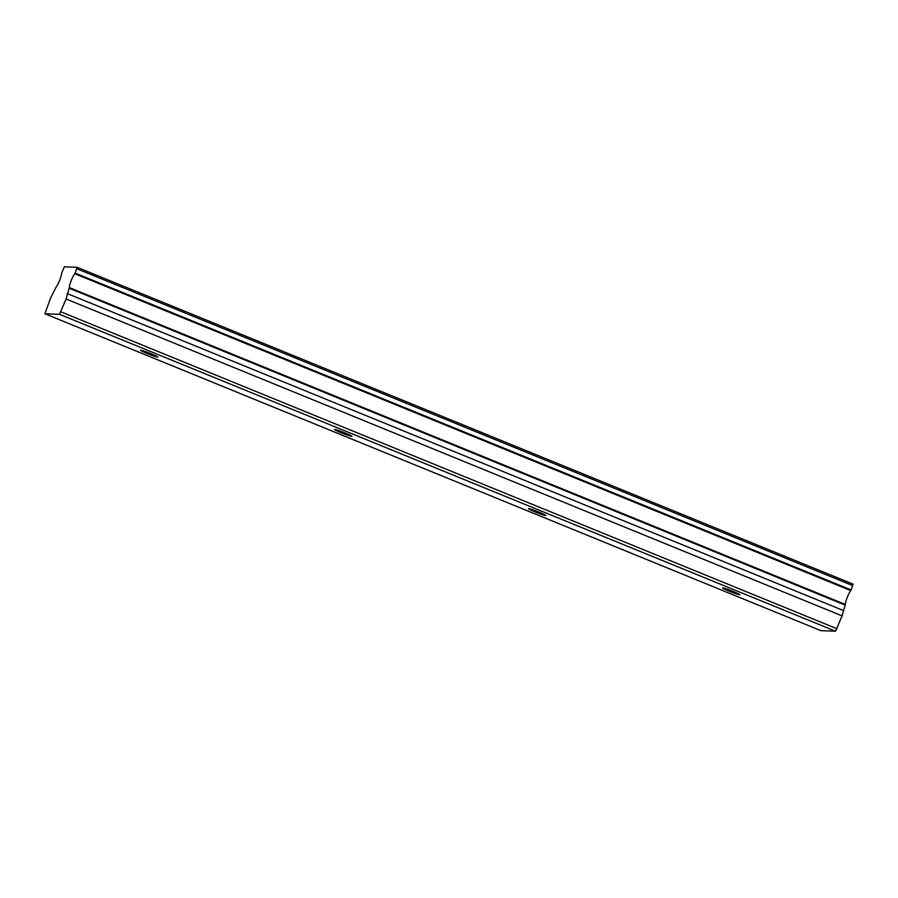<?xml version="1.0" encoding="UTF-8"?>
<svg xmlns="http://www.w3.org/2000/svg" width="898" height="898" viewBox="0 0 898 898"><rect width="100%" height="100%" fill="white"/><g stroke="black" fill="none" stroke-linecap="round" stroke-linejoin="round"><path stroke-width="1.35" d="M729.389 591.243A9.328 0.617 -158.5 0 0 739.896 594.734A9.328 0.617 -158.5 0 0 733.037 591.389A9.328 0.617 -158.5 0 0 722.531 587.898A9.328 0.617 -158.5 0 0 729.389 591.243M147.384 353.588A9.328 0.617 -158.5 0 0 157.891 357.078A9.328 0.617 -158.5 0 0 151.032 353.733A9.328 0.617 -158.5 0 0 140.526 350.242A9.328 0.617 -158.5 0 0 147.384 353.588M341.386 432.814A9.328 0.617 -158.5 0 0 351.893 436.293A9.328 0.617 -158.5 0 0 345.034 432.948A9.328 0.617 -158.5 0 0 334.527 429.457A9.328 0.617 -158.5 0 0 341.386 432.814M535.388 512.028A9.328 0.617 -158.5 0 0 545.894 515.519A9.328 0.617 -158.5 0 0 539.036 512.163A9.328 0.617 -158.5 0 0 528.529 508.683A9.328 0.617 -158.5 0 0 535.388 512.028M77.093 267.278L853.1 584.149L851.136 589.952L75.118 273.082L77.093 267.278L64.353 266.796L61.592 273.228A8.531 1.571 112.2 0 1 59.717 280.187A8.531 1.571 112.2 0 1 56.136 287.079L50.423 298.417L44.9 313.772L59.515 314.322L835.522 631.204L820.907 630.654L44.9 313.772M59.515 314.322L66.082 299L69.157 288.224L845.164 605.095L845.344 604.444A8.531 1.571 112.2 0 1 847.207 597.484A8.531 1.571 112.2 0 1 850.799 590.603L851.136 589.952M845.164 605.095L842.088 615.882L835.522 631.204M61.008 311.875L837.015 628.746M845.344 604.444L69.337 287.573L69.157 288.224M69.337 287.573A8.531 1.571 112.2 0 1 71.2 280.614A8.531 1.571 112.2 0 1 74.792 273.733L850.799 590.603M75.118 273.082L74.792 273.733M66.082 299L842.088 615.882M852.831 585.653L76.824 268.771M67.069 293.523L843.087 610.393"/></g></svg>
